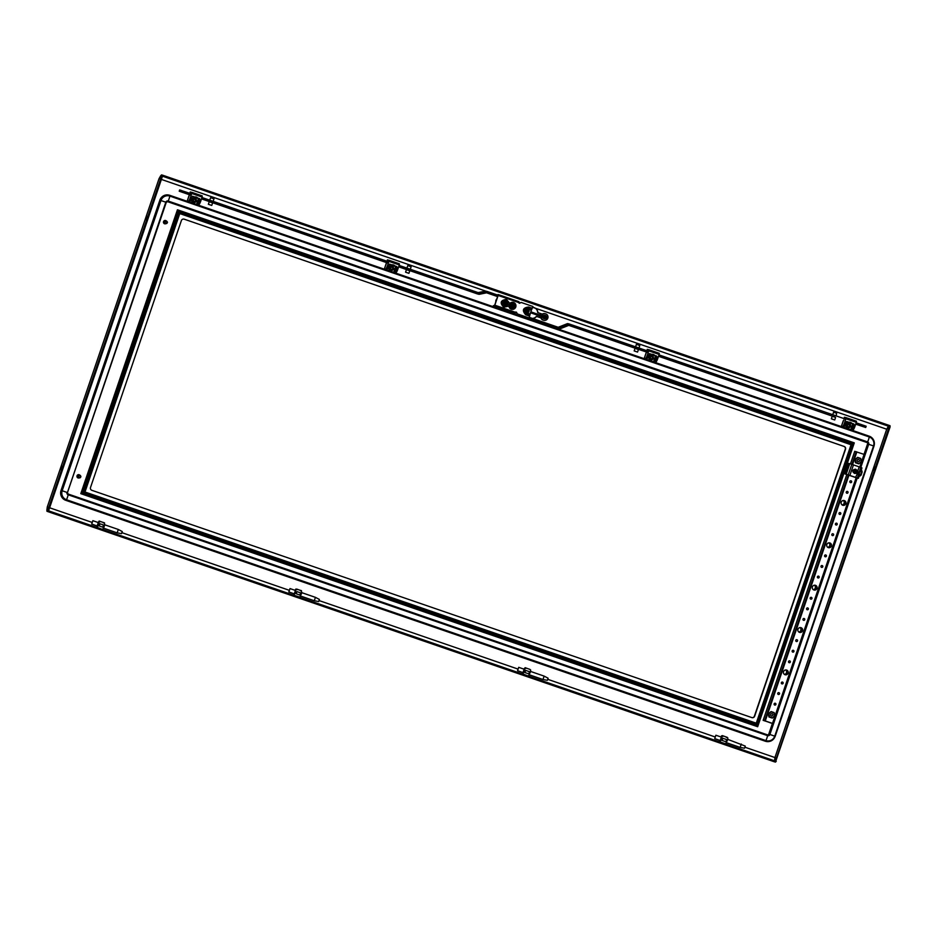 <?xml version="1.0" encoding="UTF-8"?>
<svg xmlns="http://www.w3.org/2000/svg" width="937" height="937" viewBox="0 0 937 937"><rect width="100%" height="100%" fill="white"/><g stroke="black" fill="none" stroke-linecap="round" stroke-linejoin="round"><path stroke-width="1.41" d="M751.919 717.625A2.237 2.19 103.7 0 0 754.402 716.137L754.66 716.196A2.237 2.19 -76.3 0 1 751.861 717.601L91.861 490.309A2.237 2.19 -76.3 0 1 90.514 487.474L181.38 220.57A2.237 2.19 -76.3 0 1 184.167 219.164L844.167 446.445A2.237 2.19 -76.3 0 1 845.514 449.28L845.268 449.221A2.237 2.19 103.7 0 0 843.909 446.387L844.167 446.445M184.167 219.164L843.909 446.387M851.042 444.747L853.759 443.201L178.077 210.509L179.763 213.577L851.042 444.747L756.264 723.188L84.986 492.007L81.753 493.436L178.077 210.509M853.818 443.166L177.69 209.865L853.818 443.166L757.471 726.187L80.805 493.658L177.433 209.806L178.053 210.45L81.706 493.471M81.753 493.436L757.447 726.128L756.264 723.188M80.805 493.658L757.658 726.725L81.062 493.729L177.69 209.865L854.286 442.873L757.67 726.725L854.275 442.896M754.402 716.137L845.268 449.221M754.66 716.196L845.514 449.28M532.474 307.242L535.378 308.238A5.599 5.481 -76.3 0 1 537.686 312.583L542.828 314.293A3.361 3.291 -76.3 0 1 547.852 317.971A3.361 3.291 -76.3 0 1 543.893 320.313L543.296 320.161A3.361 3.291 -76.3 0 1 540.954 317.924L536.561 316.437A5.599 5.481 -76.3 0 1 532.521 318.451M543.893 320.313A3.361 3.291 -76.3 0 1 541.539 318.076L540.954 317.924L542.23 314.153A3.361 3.291 -76.3 0 1 544.889 313.637L545.486 313.79M542.828 314.293L541.539 318.076M652.398 357.149A1.347 1.312 -76.3 0 0 652.257 356.915A1.347 1.312 -76.3 0 1 652.398 357.138L652.48 358.086M652.281 358.484A1.347 1.312 -76.3 0 0 652.445 358.168A1.347 1.312 -76.3 0 1 652.281 358.484L651.52 359.012A1.347 1.312 -76.3 0 1 651.086 359.058L652.539 358.192A1.347 1.312 -76.3 0 0 652.527 357.255L652.304 356.868A1.347 1.312 -76.3 0 0 651.812 356.493L651.496 356.447M650.887 359.023A1.347 1.312 -76.3 0 0 650.91 359.023A1.347 1.312 -76.3 0 1 649.938 357.348A1.347 1.312 -76.3 0 1 651.531 356.411L651.555 356.423M651.52 359.012A1.347 1.312 -76.3 0 1 651.086 359.058L650.278 358.625M650.36 358.508L650.161 357.325A1.124 1.101 -76.3 0 1 650.243 357.126M648.908 359.328L651.637 360.241L653.557 358.531L653.089 356.001L651.918 355.603A2.237 2.19 -76.3 0 1 652.644 359.398A2.237 2.19 -76.3 0 1 649.048 358.157A2.237 2.19 -76.3 0 1 651.918 355.603L650.348 355.088L648.427 356.798L649.247 359.41L648.427 356.798M650.688 355.182L648.767 356.88M651.637 360.241L649.247 359.41M386.676 262.665L384.346 268.978L385.587 269.282A4.474 0.878 -71 0 0 387.543 265.405L388.796 265.839A4.474 0.878 -71 0 1 386.501 269.856L393.669 272.386L395.578 266.764L393.552 265.593L394.875 265.921A3.244 3.186 103.7 0 0 391.818 264.866L389.745 264.152M385.587 269.282L386.501 269.856M387.063 261.247L387.403 259.865L388.703 260.252M393.552 265.593L397.147 267.174L395.824 266.846L393.915 272.468L395.964 272.854A4.474 0.878 -71 0 0 397.92 268.978L399.291 264.948L388.914 261.376L387.543 265.405M394.559 272.726L395.964 272.854M397.147 267.174L396.679 268.544A4.474 0.878 109 0 1 394.383 272.573M389.78 264.164L388.796 265.839M396.878 266.6L394.875 265.921M388.293 261.458L389.066 260.263L399.443 263.847L399.291 264.948M386.758 262.688L388.082 263.016L388.586 261.528M387.239 261.306L388.55 261.646M387.262 261.212L388.55 261.622M387.52 261.271L387.953 259.994M388.914 261.376L389.066 260.263L399.443 263.847M389.487 264.199L391.818 264.866M393.739 265.897A3.244 3.186 103.7 0 0 392.509 264.796M390.506 264.539L389.3 264.375M390.741 265.663A1.405 1.382 -76.3 0 1 392.591 266.295M391.514 265.522A1.405 1.382 -76.3 0 1 392.228 266.167M855.141 469.496A1.792 1.757 103.7 0 0 852.986 470.643A1.792 1.757 103.7 0 0 854.298 472.974M855.376 469.554A1.792 1.757 103.7 0 0 853.138 470.679A1.792 1.757 103.7 0 0 854.368 472.998A1.792 1.757 103.7 0 0 856.453 471.826A1.792 1.757 103.7 0 0 855.376 469.554M854.357 472.119L854.778 472.26A2.893 0.855 -85.5 0 0 854.837 471.885A2.905 0.761 -39.9 0 0 855.094 471.674L855.704 471.791A2.834 0.843 -70.9 0 0 855.844 471.37L855.493 471.334A2.905 0.621 -132.6 0 0 855.294 471.088A2.905 0.808 -102.1 0 0 855.223 470.761A2.893 0.832 -56.3 0 0 855.399 470.433L854.052 470.749L854.357 472.119M411.132 266.752L407.782 265.616M407.97 273.007L406.494 272.503L407.97 273.007M406.213 272.409L408.239 273.1L406.213 272.386M408.555 273.217L405.838 272.28L408.555 273.217M405.569 272.175L408.919 273.323L405.569 272.175L406.424 269.657M408.919 273.323L409.774 270.781L406.389 269.633M288.83 591.95L294.323 593.871L295.319 592.032L295.483 590.486L290.001 588.565L288.83 591.95L290.001 588.565M300.59 596.037L314.282 600.746L315.441 597.361L301.761 592.652M314.282 600.746L318.65 601.542L319.365 599.422M294.394 593.906L295.565 590.509M209.747 200.19L210.591 197.707L211.411 197.953L213.987 198.855L213.132 201.35M210.485 205.016L209.361 204.617L210.485 205.016M209.525 204.653L211.071 205.191L209.525 204.653M210.263 204.945L208.67 204.383L210.263 204.945M209.794 204.734L211.75 205.426L209.794 204.734M211.75 205.426L212.617 202.884L210.661 202.193L209.22 201.736L208.354 204.278M512.972 303.319L510.478 303.822L509.646 306.27L511.309 308.203L509.599 306.27L510.442 303.787L512.972 303.272L512.726 303.916A1.944 1.909 103.7 0 0 511.45 307.418L511.18 305.146L512.024 305.415L512.621 304.49L512.808 305.685L513.16 303.354M512.199 308.062L514.132 307.781L514.589 306.563A2.237 2.19 -76.3 0 1 512.199 308.062L512.293 307.781A1.944 1.909 103.7 0 0 513.523 304.185L513.406 304.244A1.874 1.827 103.7 0 1 512.234 307.687L512.68 306.399L512.035 307.125L511.883 306.118M512.199 306.622L513.839 306.059M512.808 305.685L513.406 304.244M511.075 304.584A1.874 1.827 103.7 0 1 512.621 303.975L512.176 305.263M510.665 306.34A1.944 1.909 103.7 0 0 511.508 307.512L511.45 307.418M511.508 307.512L511.965 308.156L512.633 306.2M513.617 303.904A2.237 2.19 -76.3 0 1 514.179 304.373L513.652 303.775M514.589 306.563A2.237 2.19 103.7 0 0 514.179 304.373L514.963 305.333L514.589 306.563M511.415 307.793A2.237 2.19 -76.3 0 1 512.832 303.635M512.855 303.494L510.817 303.904L509.986 306.352L511.356 307.922M511.918 306.528L511.848 305.93M512.949 305.954L512.715 304.619M512.07 306.504L512.035 307.125M512.375 305.134L511.122 305.321M512.41 305.064L511.661 305.31M511.532 305.614L511.942 306.458L511.532 305.614M527.636 309.198A1.792 1.757 103.7 0 0 525.481 310.346A1.792 1.757 103.7 0 0 526.863 312.7A1.792 1.757 103.7 0 0 528.948 311.529A1.792 1.757 103.7 0 0 527.707 309.222A1.792 1.757 103.7 0 0 525.634 310.381A1.792 1.757 103.7 0 0 526.793 312.677M526.852 311.822L527.273 311.962A2.893 0.855 -85.5 0 0 527.332 311.588A2.905 0.761 -39.9 0 0 527.59 311.377L528.199 311.494A2.834 0.843 -70.9 0 0 528.339 311.072L527.988 311.037A2.905 0.621 -132.6 0 0 527.789 310.791A2.905 0.808 -102.1 0 0 527.718 310.463A2.893 0.832 -56.3 0 0 527.894 310.135L526.547 310.452L526.852 311.822M849.355 424.859L849.683 425.14A1.347 1.312 -76.3 0 1 849.707 426.066L849.426 426.417A1.347 1.312 -76.3 0 0 849.613 426.066A1.347 1.312 -76.3 0 1 849.449 426.382L848.688 426.909A1.347 1.312 -76.3 0 1 848.254 426.956L849.437 426.358M847.516 426.276L848.43 426.71M848.336 424.52L847.364 424.824L847.458 426.194L847.364 425.211M848.278 424.449L847.435 425.175L847.727 426.44L847.376 425.574M849.695 425.152L849.472 424.766A1.347 1.312 -76.3 0 0 848.981 424.402L848.664 424.344M849.262 425.035L849.648 425.984M849.484 426.476L848.688 426.944A1.347 1.312 -76.3 0 1 848.254 426.956L847.446 426.522M848.559 424.285L849.355 424.695L848.559 424.285M848.336 426.803L847.727 426.44M848.09 424.32L847.341 424.836M847.411 425.093L848.184 424.531M848.512 424.285L849.32 424.684L848.512 424.285M857.929 461.695A1.124 1.101 -76.3 0 1 857.238 460.325A1.124 1.101 -76.3 0 1 858.655 459.575A1.124 1.101 -76.3 0 1 859.346 460.945A1.124 1.101 -76.3 0 1 857.929 461.695M855.481 462.749L858.854 463.885L855.481 462.749L854.86 459.493L857.624 457.361L860.716 458.427L861.337 461.683L858.854 463.885L861.103 461.601L860.541 458.638L857.742 457.678L855.493 459.669L856.055 462.632L858.854 463.592M856.055 462.632L854.86 459.493M855.493 459.669L857.742 457.678M833.766 419.612L831.658 418.921L833.731 419.624M832.138 419.108L834.726 419.963L832.138 419.108M831.342 418.816L832.208 416.274L834.797 417.129L835.593 417.422L834.726 419.963M836.12 415.887L836.647 413.276L833.579 412.245L832.735 414.716M391.678 269.563L391.233 269.575A1.347 1.312 103.7 0 0 391.666 269.528A1.335 1.312 103.7 0 1 391.244 269.563L390.307 267.841A1.124 1.101 -76.3 0 1 390.389 267.642M392.345 267.478L392.462 267.385A1.347 1.312 -76.3 0 0 391.959 267.01L391.654 266.951A1.347 1.312 103.7 0 0 390.495 267.221A1.335 1.312 103.7 0 0 390.881 269.481M390.225 267.49L391.502 266.904A1.335 1.312 103.7 0 0 390.073 268.568A1.347 1.312 103.7 0 0 391.069 269.54L391.116 269.551M389.921 266.553A2.237 2.19 -76.3 0 1 393.517 267.795L393.716 269.048L392.79 269.915A2.237 2.19 -76.3 0 1 389.195 268.673A2.237 2.19 -76.3 0 1 389.921 266.553L390.846 265.686L392.076 266.108L393.235 266.518L393.517 267.795A2.237 2.19 103.7 0 1 392.79 269.915L391.795 270.758L389.394 269.926L388.925 267.396L389.921 266.553M392.427 269.001A1.347 1.312 103.7 0 0 392.591 268.685A1.335 1.312 103.7 0 1 392.416 269.001L391.666 269.528M392.626 268.603L392.556 267.654A1.347 1.312 103.7 0 0 392.416 267.42M391.795 270.758L389.054 269.844L388.785 268.568L388.574 267.314L390.846 265.686M165.849 223.685A1.675 1.651 -76.3 0 1 163.542 221.671A1.675 1.651 -76.3 0 1 165.568 220.511M164.725 223.756L164.807 223.779A1.675 1.651 -76.3 0 1 163.635 221.682A1.675 1.651 -76.3 0 1 166.481 221.085A1.347 1.312 -76.3 0 1 166.575 221.109L165.662 221.132A1.347 1.312 -76.3 0 1 166.47 221.073L164.771 222.221L165.697 223.65L167.43 222.116L166.599 221.12M165.263 221.085L164.162 221.483L164.865 220.898M165.462 221.109L166.118 221.155M166.435 221.073L165.826 220.921M164.198 221.472L165.626 221.132M164.291 221.437L165.088 220.956M165.24 220.898L164.42 221.39L165.263 220.991M164.771 222.221L164.561 221.343L165.439 221.027M165.556 220.909L164.748 221.296L165.556 220.909M166.962 223.299L167.079 222.292M166.938 223.217L167.255 222.315M167.43 222.561L166.88 223.299M166.575 223.346L165.708 223.51M166.54 223.182L165.685 223.65L166.587 223.416M166.599 223.486L165.685 223.65L166.599 223.486M164.49 223.1L165.275 223.545L164.596 222.889M165.299 223.439L164.783 222.678M164.092 222.877A1.347 1.312 -76.3 0 1 163.905 221.964L165.287 223.475L164.397 223.193A1.347 1.312 -76.3 0 0 164.889 223.451A1.347 1.312 -76.3 0 1 164.889 223.451L164.935 223.463M166.517 223.1L165.697 223.556L166.493 223.006M164.467 222.889L164.771 221.659M164.42 223.17L165.263 223.521L164.514 223.076M164.971 222.573L165.685 223.428M165.533 223.322L164.842 222.713M164.631 221.706L165.24 221.12M164.572 222.573L164.643 221.753M164.432 222.76L164.162 221.483M164.444 223.123L165.275 223.533L164.561 223.018M165.369 223.287L164.619 222.947M164.607 222.854L165.275 223.521L164.783 222.772M165.076 221.448L165.837 221.191M164.01 221.905L164.151 222.819L164.034 221.882M164.045 221.542A1.347 1.312 -76.3 0 1 164.725 220.909L164.209 221.846M164.35 221.8L164.256 222.701L164.268 221.729M164.373 221.694L164.514 222.631M164.725 221.53L164.502 222.444L164.912 221.612M165.006 221.437L164.689 222.28L165.006 221.437M166.072 220.98L166.739 221.519L165.17 221.191M164.326 221.425L165.076 220.898M164.596 221.331L165.416 220.898M165.053 221.214L165.943 220.956M165.217 221.179L166.107 220.991M166.505 221.12L167.102 221.811M166.669 221.191L167.219 221.917M165.498 221.144L166.399 221.062L165.498 221.144M166.821 221.261L167.325 222.022M165.451 221.425L166.353 221.308M165.334 221.413L166.177 221.261M165.205 221.425L166.001 221.214M164.596 222.35L165.673 221.167M164.385 221.682L165.123 221.109M164.877 222.186L165.404 221.437M166.95 221.366L167.325 222.186M166.599 223.556L165.685 223.65M164.725 222.737L165.287 223.475L164.666 222.795M165.462 223.311L164.9 222.619M164.444 222.502L164.631 221.565M164.748 222.233L165.181 221.39M164.947 222.385L165.322 221.519M164.865 222.397L165.17 221.565M164.783 222.432L165.017 221.612M164.713 222.467L164.889 221.659M164.643 222.526L164.76 221.706M164.467 222.69L164.42 221.811M771.397 715.903A1.124 1.101 -76.3 0 1 770.706 714.533A1.124 1.101 -76.3 0 1 772.123 713.783A1.124 1.101 -76.3 0 1 772.814 715.154A1.124 1.101 -76.3 0 1 771.397 715.903M768.937 716.957L772.322 718.093L768.937 716.957L768.328 713.689L771.092 711.558L774.185 712.624L774.794 715.891L772.322 718.093L774.559 715.809L773.997 712.846L771.198 711.874L768.949 713.877L769.511 716.84L772.311 717.801M769.511 716.84L768.328 713.689M768.949 713.877L771.198 711.874M848.055 426.921A1.347 1.312 -76.3 0 0 848.079 426.932L848.126 426.944A1.347 1.312 -76.3 0 1 847.071 425.878A1.347 1.312 -76.3 0 1 848.699 424.309L848.723 424.32M845.596 424.695L846.076 427.225L848.805 428.139L850.726 426.429L850.527 425.175A2.237 2.19 -76.3 0 1 847.645 427.729A2.237 2.19 -76.3 0 1 846.931 423.934A2.237 2.19 -76.3 0 1 850.527 425.175L850.257 423.899L847.516 422.997L845.596 424.695L847.856 423.079M846.416 427.307L845.935 424.777M846.076 427.225L848.805 428.139M857.004 473.279L854.579 473.431L852.834 470.573L855.54 469.203L857.835 470.831L858.046 472.248L855.61 477.355L858.433 478.186M855.34 469.156A2.167 2.132 -76.3 0 1 854.345 473.361M860.763 467.258L857.941 476.219L859.042 476.406A4.275 4.228 -64.6 0 0 861.126 475.012L862.099 472.143A4.275 4.228 -64.6 0 0 861.302 469.788L861.782 467.739L849.8 463.651L846.193 474.251L855.61 477.355M849.882 463.698L848.453 463.557L844.987 473.724L846.275 474.286L844.987 473.724M856.594 477.847L845.127 474.005M848.453 463.557L849.789 463.674L848.711 463.405M858.269 476.125L861.314 473.384L860.588 469.296L858.269 476.125A4.533 4.474 -64.6 0 1 857.941 476.219L857.437 477.706M860.588 469.296A4.533 4.474 -64.6 0 0 860.4 469.015L862.134 472.096M862.11 472.166L861.138 475.036M859.276 476.324A4.275 4.193 -76.3 0 1 859.042 476.406L858.444 478.175L857.156 477.847M856.582 477.94L858.292 478.327M849.871 481.431A0.937 0.925 103.7 0 0 850.515 482.649A0.937 0.925 103.7 0 0 851.616 482.04A0.937 0.925 103.7 0 0 850.96 480.822A0.937 0.925 103.7 0 0 849.871 481.431M850.468 482.637A0.937 0.925 103.7 0 0 851.51 482.016A0.937 0.925 103.7 0 0 850.913 480.81M846.263 492.03A0.937 0.925 103.7 0 0 846.919 493.237A0.937 0.925 103.7 0 0 848.008 492.628A0.937 0.925 103.7 0 0 847.364 491.41A0.937 0.925 103.7 0 0 846.263 492.03M846.861 493.225A0.937 0.925 103.7 0 0 847.903 492.604A0.937 0.925 103.7 0 0 847.306 491.398M839.048 513.207A0.937 0.925 103.7 0 0 839.704 514.425A0.937 0.925 103.7 0 0 840.794 513.816A0.937 0.925 103.7 0 0 840.149 512.598A0.937 0.925 103.7 0 0 839.048 513.207M839.657 514.413A0.937 0.925 103.7 0 0 840.7 513.792A0.937 0.925 103.7 0 0 840.091 512.586M835.453 523.806A0.937 0.925 103.7 0 0 836.097 525.013A0.937 0.925 103.7 0 0 837.186 524.404A0.937 0.925 103.7 0 0 836.542 523.186A0.937 0.925 103.7 0 0 835.453 523.806M836.05 525.001A0.937 0.925 103.7 0 0 837.092 524.38A0.937 0.925 103.7 0 0 836.495 523.174M831.845 534.395A0.937 0.925 103.7 0 0 832.489 535.613A0.937 0.925 103.7 0 0 833.59 534.992A0.937 0.925 103.7 0 0 832.934 533.785A0.937 0.925 103.7 0 0 831.845 534.395M832.443 535.589A0.937 0.925 103.7 0 0 833.485 534.968A0.937 0.925 103.7 0 0 832.888 533.774M824.63 555.582A0.937 0.925 103.7 0 0 825.274 556.789A0.937 0.925 103.7 0 0 826.375 556.18A0.937 0.925 103.7 0 0 825.72 554.962A0.937 0.925 103.7 0 0 824.63 555.582M825.228 556.777A0.937 0.925 103.7 0 0 826.27 556.156A0.937 0.925 103.7 0 0 825.673 554.95M821.023 566.171A0.937 0.925 103.7 0 0 821.679 567.389A0.937 0.925 103.7 0 0 822.768 566.768A0.937 0.925 103.7 0 0 822.124 565.561A0.937 0.925 103.7 0 0 821.023 566.171M821.62 567.365A0.937 0.925 103.7 0 0 822.663 566.744A0.937 0.925 103.7 0 0 822.065 565.55M817.415 576.759A0.937 0.925 103.7 0 0 818.071 577.977A0.937 0.925 103.7 0 0 819.161 577.368A0.937 0.925 103.7 0 0 818.516 576.15A0.937 0.925 103.7 0 0 817.415 576.759M818.013 577.965A0.937 0.925 103.7 0 0 819.055 577.333A0.937 0.925 103.7 0 0 818.458 576.138M810.212 597.947A0.937 0.925 103.7 0 0 810.856 599.165A0.937 0.925 103.7 0 0 811.946 598.544A0.937 0.925 103.7 0 0 811.301 597.337A0.937 0.925 103.7 0 0 810.212 597.947M810.81 599.141A0.937 0.925 103.7 0 0 811.852 598.52A0.937 0.925 103.7 0 0 811.255 597.326M806.605 608.535A0.937 0.925 103.7 0 0 807.249 609.753A0.937 0.925 103.7 0 0 808.35 609.144A0.937 0.925 103.7 0 0 807.694 607.926A0.937 0.925 103.7 0 0 806.605 608.535M807.202 609.741A0.937 0.925 103.7 0 0 808.244 609.109A0.937 0.925 103.7 0 0 807.647 607.914M802.997 619.134A0.937 0.925 103.7 0 0 803.641 620.341A0.937 0.925 103.7 0 0 804.742 619.732A0.937 0.925 103.7 0 0 804.087 618.514A0.937 0.925 103.7 0 0 802.997 619.134M803.595 620.329A0.937 0.925 103.7 0 0 804.637 619.708A0.937 0.925 103.7 0 0 804.04 618.502M795.782 640.311A0.937 0.925 103.7 0 0 796.438 641.529A0.937 0.925 103.7 0 0 797.528 640.908A0.937 0.925 103.7 0 0 796.883 639.702A0.937 0.925 103.7 0 0 795.782 640.311M796.38 641.517A0.937 0.925 103.7 0 0 797.422 640.885A0.937 0.925 103.7 0 0 796.825 639.69M792.175 650.91A0.937 0.925 103.7 0 0 792.831 652.117A0.937 0.925 103.7 0 0 793.92 651.508A0.937 0.925 103.7 0 0 793.276 650.29A0.937 0.925 103.7 0 0 792.175 650.91M792.772 652.105A0.937 0.925 103.7 0 0 793.815 651.484A0.937 0.925 103.7 0 0 793.217 650.278M788.567 661.499A0.937 0.925 103.7 0 0 789.223 662.705A0.937 0.925 103.7 0 0 790.313 662.096A0.937 0.925 103.7 0 0 789.668 660.878A0.937 0.925 103.7 0 0 788.567 661.499M789.177 662.693A0.937 0.925 103.7 0 0 790.219 662.072A0.937 0.925 103.7 0 0 789.622 660.878M781.364 682.675A0.937 0.925 103.7 0 0 782.008 683.893A0.937 0.925 103.7 0 0 783.109 683.284A0.937 0.925 103.7 0 0 782.454 682.066A0.937 0.925 103.7 0 0 781.364 682.675M781.962 683.881A0.937 0.925 103.7 0 0 783.004 683.26A0.937 0.925 103.7 0 0 782.407 682.054M777.757 693.275A0.937 0.925 103.7 0 0 778.401 694.481A0.937 0.925 103.7 0 0 779.502 693.872A0.937 0.925 103.7 0 0 778.846 692.654A0.937 0.925 103.7 0 0 777.757 693.275M778.354 694.469A0.937 0.925 103.7 0 0 779.397 693.848A0.937 0.925 103.7 0 0 778.799 692.654M774.149 703.863A0.937 0.925 103.7 0 0 774.794 705.081A0.937 0.925 103.7 0 0 775.895 704.46A0.937 0.925 103.7 0 0 775.239 703.254A0.937 0.925 103.7 0 0 774.149 703.863M774.747 705.069A0.937 0.925 103.7 0 0 775.789 704.437A0.937 0.925 103.7 0 0 775.192 703.242M841.25 502.138A2.46 2.413 103.7 0 0 842.949 505.312A2.46 2.413 103.7 0 0 845.818 503.708A2.46 2.413 103.7 0 0 844.12 500.534A2.46 2.413 103.7 0 0 841.25 502.138M844.061 500.51A2.46 2.413 -76.3 0 1 845.713 503.684A2.46 2.413 -76.3 0 1 842.902 505.301M826.821 544.502A2.46 2.413 103.7 0 0 828.531 547.677A2.46 2.413 103.7 0 0 831.388 546.072A2.46 2.413 103.7 0 0 829.69 542.898A2.46 2.413 103.7 0 0 826.821 544.502M829.643 542.886A2.46 2.413 -76.3 0 1 831.283 546.048A2.46 2.413 -76.3 0 1 828.472 547.665M812.402 586.867A2.46 2.413 103.7 0 0 814.101 590.041A2.46 2.413 103.7 0 0 816.97 588.436A2.46 2.413 103.7 0 0 815.272 585.262A2.46 2.413 103.7 0 0 812.402 586.867M815.213 585.25A2.46 2.413 -76.3 0 1 816.865 588.413A2.46 2.413 -76.3 0 1 814.054 590.029M797.984 629.231A2.46 2.413 103.7 0 0 799.683 632.416A2.46 2.413 103.7 0 0 802.54 630.812A2.46 2.413 103.7 0 0 800.842 627.626A2.46 2.413 103.7 0 0 797.984 629.231M800.795 627.614A2.46 2.413 -76.3 0 1 802.447 630.788A2.46 2.413 -76.3 0 1 799.624 632.405M783.555 671.606A2.46 2.413 103.7 0 0 785.253 674.781A2.46 2.413 103.7 0 0 788.122 673.176A2.46 2.413 103.7 0 0 786.424 670.002A2.46 2.413 103.7 0 0 783.555 671.606M786.366 669.99A2.46 2.413 -76.3 0 1 788.017 673.153A2.46 2.413 -76.3 0 1 785.206 674.769M842.187 504.973A2.46 2.413 103.7 0 0 843.277 500.475M842.14 504.938A2.46 2.413 103.7 0 0 843.218 500.487M827.758 547.337A2.46 2.413 103.7 0 0 828.858 542.839M827.711 547.313A2.46 2.413 103.7 0 0 828.8 542.851M813.339 589.713A2.46 2.413 103.7 0 0 814.429 585.215M813.293 589.678A2.46 2.413 103.7 0 0 814.382 585.215M798.91 632.077A2.46 2.413 103.7 0 0 800.011 627.579M798.863 632.042A2.46 2.413 103.7 0 0 799.952 627.591M784.492 674.441A2.46 2.413 103.7 0 0 785.581 669.943A2.46 2.413 103.7 0 1 784.445 674.406M770.905 723.024L765.131 720.881L770.952 723.036M772.931 723.563L856.594 477.835L772.943 723.575L763.14 720.354L846.802 474.579L763.151 720.354L764.627 720.717L848.278 474.989M859.815 466.942L864.09 454.386L854.72 451.318L850.468 463.85L854.72 451.318M764.627 720.717L772.498 723.411L856.16 477.683M864.09 454.386L860.248 467.083M495.802 301.913A3.361 3.291 -76.3 0 1 496.797 298.973M714.72 738.614L715.88 735.229L714.72 738.614L720.213 740.535L721.291 737.126M727.639 739.316L745.255 746.086L744.528 748.206L740.148 747.41L741.308 744.025M720.284 740.57L721.385 737.103L715.88 735.229M646.53 352.136L644.188 358.473L645.441 358.766A4.474 0.878 -71 0 0 647.397 354.889L648.638 355.322A4.474 0.878 -71 0 1 646.343 359.351L653.511 361.869L655.42 356.247L653.394 355.076L654.717 355.404A3.244 3.186 103.7 0 0 651.672 354.35L649.587 353.636M645.441 358.766L646.343 359.351M646.917 350.731L647.244 349.349L648.545 349.735M653.394 355.076L656.989 356.657L655.677 356.329L653.757 361.951L655.818 362.35A4.474 0.878 -71 0 0 657.774 358.461L659.144 354.432L648.767 350.86L647.397 354.889M656.989 356.657L656.521 358.039A4.474 0.878 109 0 1 654.225 362.069M649.669 353.659L648.638 355.322M656.72 356.095L654.717 355.404M637.804 349.138L647.936 352.499L648.568 349.665L659.297 353.331L659.144 354.432M647.08 350.778L648.392 351.129M647.116 350.696L648.404 351.106M647.373 350.754L647.807 349.478M648.767 350.86L648.919 349.759L659.297 353.331M649.341 353.682L651.672 354.35M653.593 355.381A3.244 3.186 103.7 0 0 652.363 354.28M650.348 354.034L649.142 353.858M650.583 355.146A1.405 1.382 -76.3 0 1 652.445 355.779M651.356 355.006A1.405 1.382 -76.3 0 1 652.082 355.65M529.616 669.299L529.581 669.311A3.584 0.703 109 0 1 529.616 669.299A3.584 0.703 109 0 1 529.756 669.276A3.584 0.703 109 0 1 529.768 669.276A3.584 0.703 109 0 1 529.873 669.393L525.188 667.694L523.853 672.169L522.823 673.961L522.577 672.473M522.963 672.614L524.123 669.229M523.748 669.1L525.188 667.694M524.872 670.482L524.861 672.134A3.584 0.703 -71 0 0 525.364 670.658L524.579 670.014M529.768 669.276L530.658 670.037L530.389 672.016L529.522 672.087A3.584 0.703 109 0 1 529.018 673.562L529.335 671.653L525.645 670.377L524.907 672.532L528.597 673.808M530.014 672.262L529.018 673.562M525.926 668.409L525.727 667.964A3.584 0.703 -71 0 0 525.61 667.847A3.584 0.703 -71 0 0 525.598 667.847L525.2 667.706M530.389 672.016L528.409 676.057M527.625 676.01L523.853 674.335L527.191 675.636M300.449 590.802L300.859 590.556A3.584 0.703 109 0 1 300.894 590.533A3.584 0.703 109 0 1 301.035 590.509A3.584 0.703 109 0 1 301.046 590.509A3.584 0.703 109 0 1 301.164 590.626L297.006 589.197A3.584 0.703 -71 0 0 296.9 589.08A3.584 0.703 -71 0 0 296.888 589.08L295.694 589.162L295.026 590.333M295.413 590.462L294.241 593.847M293.867 593.707L294.113 595.206L296.127 589.268L297.216 589.642M299.699 597.291L301.679 593.25L301.456 590.65M295.132 593.402L296.924 591.61L296.197 593.765L299.887 595.042L300.625 592.887L296.924 591.61M295.659 593.191L296.151 593.367A3.584 0.703 -71 0 0 296.654 591.891M300.8 593.32A3.584 0.703 109 0 1 300.297 594.796L301.292 593.496L300.625 592.887M298.868 596.834L294.733 595.463L298.47 596.869M192.975 200.916L193.139 199.944A1.124 1.101 -76.3 0 1 193.221 199.733M194.088 199.159L194.486 199.054A1.347 1.312 103.7 0 0 193.327 199.323A1.335 1.312 103.7 0 0 193.713 201.572M195.247 201.092A1.335 1.312 103.7 0 0 195.411 200.787A1.347 1.312 103.7 0 1 195.259 201.092L194.498 201.631A1.347 1.312 103.7 0 1 194.076 201.666A1.335 1.312 103.7 0 0 194.498 201.619L195.517 200.799A1.347 1.312 -76.3 0 0 195.517 199.862L195.517 199.862M193.057 199.593L194.334 198.995A1.335 1.312 103.7 0 0 192.905 200.67A1.347 1.312 103.7 0 0 193.9 201.642L193.947 201.654M192.753 198.656A2.237 2.19 -76.3 0 1 196.348 199.886L196.547 201.15L195.622 202.005A2.237 2.19 -76.3 0 1 192.026 200.776A2.237 2.19 -76.3 0 1 192.753 198.656L193.678 197.789L196.067 198.621L196.348 199.886A2.237 2.19 103.7 0 1 195.622 202.005L194.627 202.849L192.226 202.029L191.757 199.499L192.753 198.656M195.083 199.745L195.388 199.757A1.347 1.312 103.7 0 0 195.247 199.522A1.335 1.312 103.7 0 1 195.376 199.757L195.458 200.705M194.627 202.849L191.886 201.947L191.616 200.67L191.417 199.417L193.678 197.789M650.044 358.25L649.997 357.325M650.196 357.313L650.29 358.297L650.067 357.395M650.957 356.423L650.173 356.938L651.168 356.622M651.168 358.906L650.219 357.782L651.121 356.54M651.391 356.388L652.187 356.798L651.391 356.388M650.559 358.543L650.208 357.676M652.281 358.555L651.52 359.047M651.262 358.812L650.348 358.379M650.243 357.196L651.016 356.634M789.645 716.817L788.486 720.213L789.645 716.817M60.835 469.624L61.983 466.228L60.835 469.624M873.553 470.327L874.713 466.942L873.553 470.327M147.05 216.353L145.891 219.738L147.05 216.353M542.254 314.141L537.861 312.618A5.599 5.481 -76.3 0 0 535.554 308.285L532.649 307.277A5.599 5.481 -76.3 0 1 532.649 307.277L533.692 307.43M775.766 761.242L890.15 426.733L889.318 426.452L775.403 761.067L776.234 761.359M161.187 175.746L161.492 174.903L162.382 175.114L162.101 175.969L889.752 426.558L888.85 426.335L886.718 429.216L774.934 757.553L774.512 760.809M774.911 761.031L774.934 757.553L886.718 429.205L888.417 426.23L889.318 426.452M46.85 510.255L47.283 506.976L159.067 178.616L159.723 178.873L159.067 178.616L160.766 175.641L161.668 175.863L47.752 510.478L46.85 510.255L48.583 510.77L162.499 176.156L161.668 175.863M536.561 316.437L536.386 316.39A5.599 5.481 -76.3 0 1 532.392 318.404M162.382 175.114L890.033 425.703L889.752 426.558M161.246 175.758L162.101 175.969M162.488 176.191L888.803 426.323M160.883 175.676L161.492 174.903M775.766 757.846L774.77 757.518M775.813 761.254L48.15 510.665L47.869 511.508L775.52 762.097L775.813 761.254M774.63 761.886L46.967 511.297L775.52 762.097M48.15 510.665L47.248 510.442L46.967 511.297L47.869 511.508M46.955 511.297L46.955 510.302M47.283 506.976L47.951 507.222L47.283 506.976L159.056 178.616M48.583 510.77L47.752 510.478M864.019 454.351L867.568 443.915A1.124 1.101 103.7 0 0 866.889 442.498L167.465 201.631A1.124 1.101 103.7 0 0 167.454 201.631M767.555 734.877A1.124 1.101 103.7 0 0 768.773 734.128L772.404 723.446M169.035 195.107A7.836 7.683 103.7 0 0 159.84 200.19L61.046 490.414A7.836 7.683 103.7 0 0 65.777 500.323L765.213 741.19A7.836 7.683 103.7 0 0 765.88 741.39A7.836 7.683 103.7 0 0 765.962 741.401M639.526 345.425L636.41 344.347L635.567 346.819M636.492 351.715L635.122 351.234L636.492 351.715M635.005 351.188L636.879 351.832L635.005 351.188M637.219 351.961L634.49 351.024L637.219 351.961M634.197 350.918L637.558 352.066L634.173 350.918L635.04 348.377L638.402 349.524M635.719 348.576L637.757 349.267M832.888 416.473L834.926 417.176M858.854 425.199L860.951 425.913L858.854 425.199M557.808 328.688A1.382 1.359 -76.3 0 1 557.691 328.664L558.967 328.969A1.382 1.359 103.7 0 1 558.85 328.934L529.452 318.814A1.382 1.359 103.7 0 1 528.726 318.217L528.445 317.748M648.369 351.223L569.38 324.026A1.382 1.359 103.7 0 0 568.443 324.05L559.284 327.669L529.885 317.538L529.382 316.718M527.074 317.268L527.449 317.912A1.382 1.359 -76.3 0 0 528.163 318.498L557.574 328.629A1.382 1.359 -76.3 0 0 557.691 328.664M569.263 323.991L567.974 323.675A1.382 1.359 -76.3 0 0 567.166 323.733L558.194 327.294M558.967 328.969A1.382 1.359 103.7 0 0 559.787 328.91L568.946 325.291L647.936 352.499M568.759 325.362L635.766 348.435M658.512 356.271L832.934 416.333M834.972 417.035L658.559 356.154M855.68 424.168L865.718 427.495L855.727 424.051M865.718 427.495L866.151 426.23L856.16 422.786M845.525 419.12L658.992 354.877M515.491 312.571L516.826 313.028M516.896 313.192L515.479 312.607M515.772 305.052A1.733 1.698 103.7 0 0 515.643 305.075A3.877 3.795 103.7 0 0 515.338 304.045A1.733 1.698 103.7 0 0 515.385 304.021M515.409 307.512A1.733 1.698 103.7 0 0 515.268 307.43A3.877 3.795 103.7 0 0 515.619 306.411A1.733 1.698 103.7 0 0 515.783 306.434A4.474 4.392 103.7 0 1 515.573 307.149M514.893 306.715A3.092 3.034 103.7 0 0 512.762 302.733A3.092 3.034 103.7 0 0 509.166 304.748A3.092 3.034 103.7 0 0 511.297 308.73A3.092 3.034 103.7 0 0 514.893 306.715M512.691 302.721A3.092 3.034 103.7 0 0 509.986 303.319M509.096 306.938A3.092 3.034 103.7 0 0 511.227 308.718M513.663 309.105A3.877 3.795 103.7 0 0 514.472 308.507A1.733 1.698 103.7 0 0 514.53 308.578M540.649 313.602L540.145 315.09M534.722 307.828L533.317 307.348M539.361 317.397L539.841 315.98L541.422 316.519M530.459 312.759L539.759 315.956L539.279 317.374M540.567 313.579L540.063 315.055M541.445 316.472L530.494 312.642M541.727 315.628L530.787 311.798M532.462 312.443L532.169 313.286M726.327 737.466L726.749 737.22A3.584 0.703 109 0 1 726.784 737.196A3.584 0.703 109 0 1 726.925 737.173A3.584 0.703 109 0 1 726.936 737.173A3.584 0.703 109 0 1 727.042 737.29L722.357 735.604L721.021 740.066L719.991 741.87L719.745 740.371M720.131 740.511L721.443 737.173M720.916 736.997L721.584 735.826L722.778 735.744A3.584 0.703 -71 0 0 722.767 735.744A3.584 0.703 -71 0 1 722.895 735.861L723.095 736.306M722.04 738.391L722.029 740.031A3.584 0.703 -71 0 0 722.532 738.555L721.748 737.911M726.936 737.173L727.826 737.934L727.557 739.914L726.69 739.984A3.584 0.703 109 0 1 726.187 741.46L726.503 739.551L722.814 738.274L722.076 740.429L725.765 741.706M727.182 740.16L726.187 741.46M727.557 739.914L725.578 743.955M721.045 742.268L724.746 743.498L720.904 742.35M91.709 524.064L97.19 525.985L98.198 524.146L98.362 522.6L92.868 520.679L91.709 524.064L92.868 520.679M103.468 528.14L117.16 532.86L118.308 529.464L104.639 524.755M121.517 533.645L122.243 531.537M97.272 526.008L98.432 522.623M545.193 315.324A1.792 1.757 103.7 0 0 543.027 316.472A1.792 1.757 103.7 0 0 544.338 318.803M544.256 318.779A1.792 1.757 103.7 0 0 546.494 317.655A1.792 1.757 103.7 0 0 545.264 315.347A1.792 1.757 103.7 0 0 543.179 316.507A1.792 1.757 103.7 0 0 544.256 318.779M545.439 316.261L544.092 316.589L544.819 318.088A2.893 0.855 -85.5 0 0 544.889 317.713A2.905 0.761 -39.9 0 0 545.135 317.502L545.744 317.62A2.834 0.843 -70.9 0 0 545.884 317.198L545.533 317.163A2.905 0.621 -132.6 0 0 545.334 316.917A2.905 0.808 -102.1 0 0 545.264 316.589A2.893 0.832 -56.3 0 0 545.439 316.261L545.264 316.589M545.029 316.542L545.662 317.233L544.889 317.713M517.552 670.716L523.033 672.637L524.041 670.798L524.205 669.252L518.711 667.331L517.552 670.716L518.711 667.331M544.163 676.127L548.086 678.189L547.36 680.309L542.98 679.512L544.151 676.116L530.471 671.407M523.115 672.661L524.275 669.276M843.698 420.045L841.356 426.37L842.609 426.675A4.474 0.878 -71 0 0 844.565 422.786L845.806 423.219A4.474 0.878 -71 0 1 843.511 427.249L850.679 429.767L852.588 424.156L850.562 422.974L851.885 423.301A3.244 3.186 103.7 0 0 848.84 422.247L846.755 421.545M842.609 426.675L843.511 427.249M844.085 418.628L844.413 417.246L845.713 417.644M850.562 422.974L854.157 424.555L852.846 424.238L850.925 429.849L852.986 430.247A4.474 0.878 -71 0 0 854.942 426.358L856.313 422.341L845.935 418.769L844.565 422.786M851.581 430.106L852.986 430.247M854.157 424.555L853.689 425.937A4.474 0.878 109 0 1 851.393 429.966M846.79 421.545L845.806 423.219M853.888 423.992L851.885 423.301M845.104 420.397L845.736 417.574L856.465 421.228L856.313 422.341M844.284 418.593L845.561 419.038L844.249 418.687M844.542 418.652L844.975 417.387M845.935 418.769L846.088 417.656L856.465 421.228M846.509 421.58L848.84 422.247M850.761 423.29A3.244 3.186 103.7 0 0 849.531 422.177M847.516 421.931L846.31 421.755M847.751 423.055A1.405 1.382 -76.3 0 1 849.601 423.676M848.524 422.903A1.405 1.382 -76.3 0 1 849.25 423.547M192.963 199.944L193.256 201.244L194.463 201.549M193.327 200.998L194.24 201.432M193.186 199.921L193.28 200.916L193.045 200.003M195.212 199.593L195.294 199.487A1.347 1.312 -76.3 0 0 194.791 199.112L193.35 199.663L193.537 201.162L193.198 200.284M194.146 199.23L195.142 199.394L194.334 198.995M194.369 199.007L195.177 199.417L194.369 199.007M193.35 201.115L194.064 201.678L193.256 201.244M194.158 201.525L193.537 201.162M195.271 201.162L194.451 201.549M193.151 199.546L193.947 199.031M193.233 199.815L193.994 199.241M99.627 524.861L99.029 525.481A3.584 0.703 -71 0 0 99.287 524.743A3.584 0.703 -71 0 0 99.521 524.006L99.627 524.861M98.291 522.577L97.12 525.962M96.734 525.821L96.991 527.308L99.521 524.006M103.667 527.074L103.679 525.434A3.584 0.703 109 0 1 103.445 526.172A3.584 0.703 109 0 1 103.175 526.91L103.82 527.519L104.557 525.364L104.534 522.905L99.884 521.3A3.584 0.703 -71 0 0 99.779 521.195A3.584 0.703 -71 0 0 99.615 521.218M103.328 522.905L103.738 522.659A3.584 0.703 109 0 1 103.773 522.647A3.584 0.703 109 0 1 103.925 522.623A3.584 0.703 109 0 1 104.03 522.741M98.01 525.516L99.392 521.136L97.905 522.448M100.095 521.757L99.088 521.066M102.566 529.405L103.82 527.519M99.064 525.88L102.765 527.156L103.492 524.989L99.802 523.724M97.635 527.918L101.782 529.346M98.034 527.718L101.348 528.983M409.106 270.535L398.67 266.787M209.911 201.935L211.938 202.626M184.003 192.799L186.1 193.526L184.003 192.799M478.128 292.613L485.307 291.149A1.382 1.359 -76.3 0 1 486.01 291.184M498.191 295.26L487.287 291.501A1.382 1.359 103.7 0 0 486.584 291.454L479.123 292.953M497.641 296.49L486.83 292.766L479.428 294.277A1.382 1.359 103.7 0 1 478.842 294.265L477.565 293.96A1.382 1.359 -76.3 0 1 477.448 293.925L409.153 270.406M388.293 263.215L211.985 202.509M209.958 201.806L201.502 198.89M191.125 195.318L179.213 191.218L190.843 195.095M191.347 193.842L179.646 189.953L179.213 191.218M201.97 197.508L388.515 261.751M399.139 265.405L479.158 292.965M180.923 190.258L180.501 191.535M201.537 198.773L388.012 262.992M398.705 266.682L478.725 294.23A1.382 1.359 103.7 0 0 478.842 294.265M497.606 296.607L486.608 292.812M390.19 268.767L390.155 267.83M390.354 267.83L390.448 268.814L390.214 267.9M391.315 267.139L392.31 267.291L391.502 266.904M392.685 267.771L392.662 267.748A1.347 1.312 -76.3 0 1 392.697 268.685M391.326 269.423L390.378 268.298L391.279 267.057M391.537 266.904L392.345 267.314L391.537 266.904M390.518 269.024L391.233 269.575L390.424 269.142M390.706 269.06L390.366 268.181M391.408 269.329L390.495 268.896M390.319 267.455L391.116 266.928M390.401 267.713L391.162 267.15M505.64 301.62A1.792 1.757 103.7 0 0 503.485 302.768A1.792 1.757 103.7 0 0 504.797 305.099M505.863 301.691A1.792 1.757 103.7 0 0 503.626 302.803A1.792 1.757 103.7 0 0 504.867 305.122A1.792 1.757 103.7 0 0 506.952 303.951A1.792 1.757 103.7 0 0 505.863 301.691M504.856 304.244L505.266 304.384A2.893 0.855 -85.5 0 0 505.336 304.01A2.905 0.761 -39.9 0 0 505.582 303.799L506.203 303.916A2.834 0.843 -70.9 0 0 506.343 303.494L505.992 303.459A2.905 0.621 -132.6 0 0 505.781 303.213A2.905 0.808 -102.1 0 0 505.711 302.897A2.893 0.832 -56.3 0 0 505.886 302.557L504.551 302.885L504.856 304.244M505.828 300.707L505.769 300.683C501.986 301.292 501.4 303.002 504.024 305.813L504.75 306.059C508.498 305.45 509.072 303.74 506.495 300.941L505.828 300.707M505.535 300.964L506.343 301.245C508.686 303.729 508.182 305.228 504.832 305.743L504.012 305.462C501.67 302.979 502.185 301.48 505.523 300.964L505.371 301.292C502.548 301.737 502.115 303.014 504.083 305.111L504.902 305.392C507.737 304.947 508.17 303.682 506.203 301.585L505.371 301.292M504.024 305.813L504.083 305.111M508.943 306.083A3.584 3.514 103.7 0 0 515.772 306.985A3.584 3.514 103.7 0 0 509.833 303.483L508.943 306.083L503.755 307.219C499.62 302.874 500.51 300.262 506.425 299.383L509.833 303.483M513.242 302.346A3.584 3.514 -76.3 0 1 515.643 306.949A3.584 3.514 -76.3 0 1 511.543 309.304M529.944 314.387L526.371 313.157C524.088 310.697 524.591 309.198 527.894 308.671L531.466 309.901L528.983 317.912L517.224 313.883L516.439 312.185A0.785 0.773 103.7 0 0 515.982 312.173L515.982 312.173M515.678 312.033L515.116 313.157L514.085 312.911L493.33 305.767L494.689 305.169L498.004 295.424M518.969 302.979L519.098 303.002A0.785 0.773 103.7 0 0 519.473 303.283L521.124 302.44L532.872 306.481L531.666 309.597L527.988 308.332C524.088 308.765 523.443 310.463 526.079 313.415L529.92 314.727M493.33 305.767L494.361 306.012L494.818 305.204L498.133 295.46L498.25 294.569L497.043 294.862M529.592 316.12L525.669 314.762C521.874 310.346 522.846 307.769 528.585 307.008L527.754 308.999C524.896 309.468 524.474 310.744 526.489 312.829L530.026 314.047M519.473 303.283L521.253 302.475M519.004 301.726L498.25 294.569L519.004 301.714L519.098 303.002M528.983 317.912L517.353 313.918L516.439 312.185M506.203 301.585L506.495 300.941M78.228 477.975A1.675 1.651 -76.3 0 1 77.01 475.867A1.675 1.651 -76.3 0 1 79.024 474.708L79.071 474.719A1.675 1.651 -76.3 0 1 79.95 475.282A1.347 1.312 -76.3 0 1 80.043 475.305L80.418 475.563M79.317 477.893A1.675 1.651 -76.3 0 1 77.092 475.891A1.675 1.651 -76.3 0 1 79.071 474.719M77.865 477.027L77.63 475.691L79.633 475.211M78.755 475.293L78.392 476.066A1.347 1.312 -76.3 0 1 78.767 475.563M79.364 475.141L78.673 475.633L80.02 475.305M78.368 475.094L77.654 475.68L78.474 475.422M78.532 475.094L77.783 475.633L78.556 475.153M79.985 477.296L79.141 477.811L77.958 476.64L78.731 475.188M78.029 475.551L78.895 475.223M79.013 475.118L78.169 475.504L79.013 475.118M79.575 475.364L78.638 475.387L80.195 475.715L79.528 475.188M79.633 475.457L78.239 476.418M80.535 476.5L80.418 477.495M80.395 477.413L80.723 476.523M78.321 476.898L79.633 477.671L80.781 476.394M80.348 477.507L80.898 476.757M80.02 477.46L79.141 477.847L79.95 477.214M80.055 477.694L79.141 477.847L80.055 477.694M78.439 476.722L78.731 477.753L77.865 477.39L77.396 476.148L78.204 475.106A1.347 1.312 -76.3 0 0 77.502 475.738L77.666 476.043M77.619 477.015L77.49 476.09L78.731 477.753L77.56 477.085A1.347 1.312 -76.3 0 1 77.373 476.16L77.396 476.148M77.958 476.64L77.572 476.043M78.989 477.519L78.181 476.933M78.403 477.671L78.357 477.659A1.347 1.312 -76.3 0 1 77.853 477.413L78.731 477.741L78.029 477.214M78.122 476.992L78.731 477.706L78.251 476.968M78.919 475.621L79.821 475.504M78.532 475.656L79.305 475.387M77.712 476.91L77.818 475.996M77.958 475.949L78.591 475.305M77.935 475.844L77.83 476.781L78.099 475.902M78.064 475.785L78.099 476.722M78.357 475.668L78.064 476.558L78.509 475.762M78.122 476.5L78.462 475.633L78.146 476.488M77.923 475.586L78.708 475.094M78.064 475.539L78.884 475.106M78.357 475.446L79.247 475.106M78.521 475.41L79.399 475.164M79.973 475.328L80.57 476.019M80.125 475.387L80.687 476.113M77.982 476.628L78.228 475.715L79.926 475.27A1.347 1.312 -76.3 0 0 79.141 475.328L78.403 475.68M79.001 475.34L79.903 475.27M80.289 475.457L80.793 476.219M78.673 475.633L79.469 475.422M78.122 475.762L78.837 475.34M80.078 477.811L79.153 477.847L80.067 477.8M80.008 477.39L79.153 477.788M80.032 477.472L79.141 477.811L80.043 477.542M80.055 477.624L79.141 477.835M80.067 477.753L79.141 477.847M78.076 477.05L78.837 477.483M78.251 476.874L78.755 477.647M78.931 477.519L78.368 476.816M77.666 476.956L77.607 476.019M77.724 476.898L77.712 475.961M77.783 476.839L77.83 475.891L77.759 476.851M78.216 476.441L78.638 475.586M78.415 476.593L78.79 475.715M78.333 476.605L78.626 475.773M78.251 476.628L78.485 475.82M78.181 476.675L78.345 475.867M78.04 476.781L78.099 475.949M77.982 476.828L77.994 475.984M77.935 476.898L77.888 476.019M189.508 194.767L187.177 201.08L188.419 201.385A4.474 0.878 -71 0 0 190.375 197.508L191.628 197.93A4.474 0.878 -71 0 1 189.333 201.959L196.501 204.477L198.41 198.867L196.383 197.695L197.707 198.012A3.244 3.186 103.7 0 0 194.65 196.969L192.577 196.255M188.419 201.385L189.333 201.959M189.895 193.35L190.234 191.968L191.535 192.354M196.383 197.695L199.979 199.276L198.656 198.949L196.747 204.559L198.796 204.957A4.474 0.878 -71 0 0 200.752 201.08L202.123 197.051L191.745 193.479L190.375 197.508M199.979 199.276L199.511 200.647A4.474 0.878 109 0 1 197.215 204.676M192.647 196.278L191.628 197.93M199.71 198.703L197.707 198.012M189.59 194.791L190.914 195.107L191.558 192.284L202.275 195.938L202.123 197.051M190.094 193.303L191.382 193.748L190.07 193.409M190.352 193.373L190.785 192.097M191.745 193.479L191.898 192.366L202.275 195.938M192.319 196.29L194.65 196.969M196.571 198A3.244 3.186 103.7 0 0 195.341 196.899M193.338 196.641L192.132 196.465M193.572 197.766A1.405 1.382 -76.3 0 1 195.423 198.386M194.346 197.625A1.405 1.382 -76.3 0 1 195.06 198.269M179.049 212.254L852.248 444.079L756.791 724.465L83.604 492.639L179.049 212.254M178.791 211.832L852.565 443.869L756.909 724.851L83.135 492.815L178.791 211.832M84.986 492.007L179.763 213.577M757.447 726.128L853.759 443.201M385.458 269.505L384.603 269.294M396.679 268.544L397.92 268.978M510.056 303.904A2.729 2.682 103.7 0 0 509.435 306.446M514.226 307.559A2.811 2.764 103.7 0 0 514.881 305.638M514.823 305.157A2.811 2.764 103.7 0 0 509.505 304.853A2.811 2.764 103.7 0 0 513.98 307.816M853.466 464.881L849.859 475.469M859.217 466.755L857.835 470.831M851.838 464.319L848.231 474.907M858.14 478.327L859.065 476.418L861.115 475.094M845.842 502.876L845.326 504.399M831.424 545.24L830.908 546.763M817.005 587.616L816.478 589.139M802.576 629.98L802.06 631.503M788.158 672.344L787.63 673.867M765.283 720.928L848.934 475.2M852.553 464.565L856.863 451.892M851.909 464.342L856.219 451.681M787.736 673.715L788.146 672.532M802.166 631.351L802.564 630.156M816.584 588.986L816.994 587.792M831.014 546.622L831.412 545.428M845.432 504.247L845.842 503.064M645.3 358.988L644.445 358.777M656.521 358.039L657.774 358.461M518.911 302.546L520.105 302.956M535.554 308.285L886.707 429.205M161.387 179.424L485.753 291.126M774.934 757.553L745.079 747.269M714.943 736.892L547.911 679.372M517.774 668.995L319.189 600.605M289.053 590.228L122.068 532.72M91.931 522.342L49.602 507.772M765.213 741.19L765.365 741.226A7.836 7.683 103.7 0 0 775.157 736.318L769.898 734.479L857.179 478.093M775.157 736.306L873.987 446.106L867.732 443.962A1.124 1.101 103.7 0 0 867.053 442.545L866.889 442.498M860.857 467.294L868.693 444.267A1.862 1.827 103.7 0 0 867.568 441.901L867.053 442.545L167.618 201.678A1.124 1.101 103.7 0 0 166.224 202.369L67.429 492.581A1.124 1.101 103.7 0 0 68.108 494.01L767.532 734.877A1.124 1.101 103.7 0 0 768.926 734.175L772.568 723.481M65.777 500.323L765.365 741.226L765.88 740.593A7.086 6.946 103.7 0 0 774.747 736.142L873.542 445.93A7.086 6.946 103.7 0 0 869.255 436.958A4.474 0.878 109 0 1 867.568 441.901L168.145 201.033L167.465 201.631M873.963 446.094A7.836 7.683 103.7 0 0 869.231 436.185L869.255 436.958L169.82 196.091A4.474 0.878 109 0 1 168.145 201.033A1.862 1.827 103.7 0 0 165.814 202.205L166.224 202.38M864.172 454.41L867.568 443.915M61.046 490.414L61.198 490.449A7.836 7.683 103.7 0 0 65.941 500.358L66.457 499.726L765.88 740.593A4.474 0.878 -71 0 0 767.567 735.65A1.862 1.827 103.7 0 0 769.898 734.479L768.773 734.128M159.84 200.19L61.198 490.449L62.17 490.754A7.086 6.946 103.7 0 0 66.457 499.726A4.474 0.878 -71 0 0 68.143 494.783L767.567 735.65L767.626 734.901M167.524 201.642L166.259 202.38L67.464 492.593L165.814 202.205L160.965 200.541A7.086 6.946 103.7 0 1 169.82 196.091L169.796 195.318A7.836 7.683 103.7 0 0 159.993 200.237L160.965 200.541L62.17 490.754L67.007 492.417A1.862 1.827 103.7 0 0 68.143 494.783L68.108 494.01L767.544 734.877M68.108 494.01L67.429 492.593M168.953 195.083L869.22 436.185C873.507 438.153 875.088 441.468 873.987 446.106L775.192 736.318C773.423 740.394 770.378 742.092 766.033 741.425L765.88 741.39M528.726 318.217L527.449 317.912M529.452 318.814L528.163 318.498M558.85 328.934L557.574 328.629M567.166 323.733L568.443 324.05M842.468 426.885L841.613 426.675M853.689 425.937L854.942 426.358M486.584 291.454L485.307 291.149M477.448 293.925L478.725 294.23M528.585 307.008L532.263 308.273M518.887 302.604L498.133 295.46M494.818 305.204L515.573 312.349M515.116 313.157L494.361 306.012M531.314 310.229L527.754 308.999M525.669 314.762L526.079 313.415M188.29 201.607L187.435 201.396M199.511 200.647L200.752 201.08M384.322 269.024L386.196 263.52M394.571 272.726L395.461 272.948M410.301 269.247L411.144 266.764M406.916 268.087L407.759 265.604M319.376 599.422L315.441 597.361M509.306 304.794C512.387 301.796 514.237 302.428 514.835 306.692C511.754 309.69 509.915 309.058 509.306 304.794M861.923 468.02L861.314 469.8M856.559 477.94L858.163 478.327M864.535 454.539L860.26 467.083M740.148 747.41L726.468 742.701M644.176 358.508L646.05 353.003M169.796 195.318L869.22 436.185M638.952 347.978L639.795 345.495M637.558 352.066L638.425 349.524M122.255 531.537L118.32 529.475M121.517 533.657L117.16 532.86M542.98 679.512L529.3 674.792M841.344 426.405L843.218 420.9M851.581 430.118L852.471 430.329M485.893 291.161L487.17 291.466M187.154 201.127L189.028 195.61"/></g></svg>

